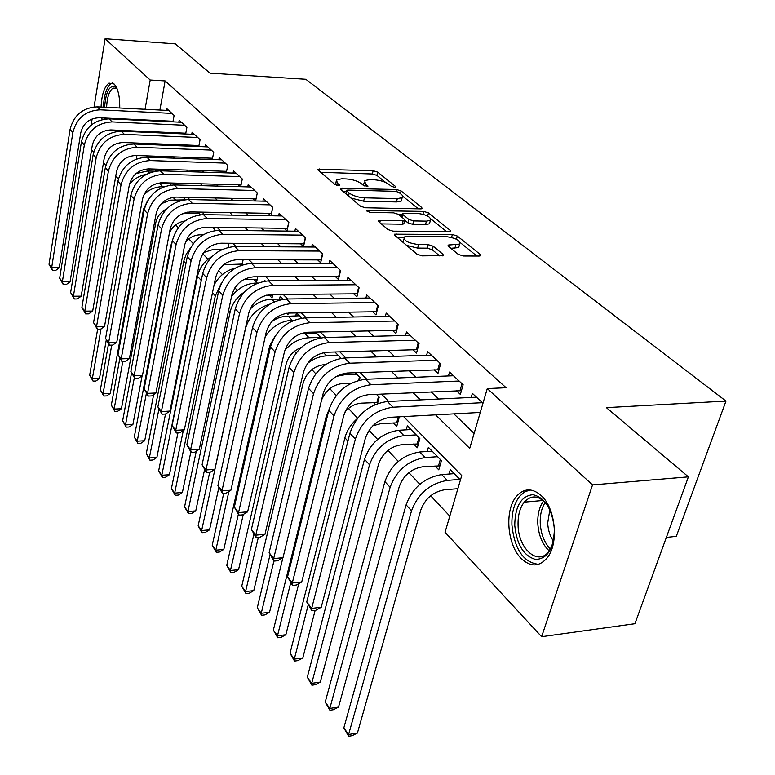 <?xml version="1.0" encoding="UTF-8"?>
<svg xmlns="http://www.w3.org/2000/svg" width="775" height="775" viewBox="0 0 775 775"><rect width="100%" height="100%" fill="white"/><g stroke="black" fill="none" stroke-linecap="round" stroke-linejoin="round"><path stroke-width="1.16" d="M394.543 187.279L395.599 187.095L395.424 186.388L377.696 172.147L373.133 170.742L317.934 169.26L318.137 170.2L335.197 184.702L339.644 185.516L337.251 182.919L336.573 179.771L341.794 178.812L346.328 178.947C352.489 179.383 357.459 180.933 361.237 183.597L363.523 185.487L367.902 186.31L365.451 183.723L364.705 180.556L369.704 179.655L374.151 179.79C380.205 180.217 385.136 181.757 388.963 184.392L391.288 186.271L394.543 187.279M521.168 558.465C507.034 544.718 504.428 510.076 516.45 496.368C523.929 488.037 532.222 487.795 541.299 495.651C555.549 508.332 559.017 543.382 547.344 557.68C539.303 567.038 530.575 567.3 521.168 558.465M102.106 119.563L101.796 117.897M101.079 107.057C101.69 94.598 104.344 86.616 109.043 83.109L114.138 84.02C118.062 88.495 119.922 96.487 119.728 108.006M458.287 254.384L463.392 256.002L479.134 256.05L480.529 255.779L480.248 254.462L457.318 236.055L452.358 234.496L394.64 234.186L394.863 235.397L416.998 254.219L422.162 255.866L443.213 255.634L442.971 254.326L433.235 246.247L428.168 244.638L418.568 244.571C408.105 243.156 403.387 240.628 404.414 236.966L408.551 236.162L445.577 236.54C455.942 237.973 460.621 240.502 459.633 244.106L448.212 245.074L448.473 246.343L458.287 254.384M94.085 106.931L105.109 38.75L175.324 43.875L210.015 73.15L305.815 79.282L725.972 401.092L606.379 407.64L688.403 476.858L592.526 484.918L541.618 636.721L445.053 532.28L461.726 475.55L403.601 416.592M105.109 38.75L150.205 80.028L145.051 109.294M435.608 414.858L469.708 448.376L487.281 388.585L506.104 387.733L165.133 80.929L150.205 80.028M487.281 388.585L592.526 484.918M420.534 208.882L422.007 208.611L421.745 207.506L401.101 190.941L396.432 189.487L340.457 188.325L340.661 189.342L360.549 206.247L365.403 207.768L420.534 208.882M428.478 212.912L450.217 230.369L450.498 231.57L393.012 231.163L388.013 229.584L378.936 221.863L378.713 220.71L404.666 220.468L404.434 219.325L398.427 214.355L393.574 212.834L369.937 212.389L366.372 210.538L423.663 211.41L428.478 212.912L427.655 216.031M118.352 118.682L118.217 119.282M113.034 130.035L111.929 130.868L106.94 130.239M457.114 488.754L457.676 489.325M434.959 465.92L438.776 469.853L441.421 460.612L428.381 447.32L427.209 451.496M413.666 443.978L417.328 447.756L419.866 438.631L407.33 425.863L406.255 429.834M393.187 422.879L396.713 426.512L399.144 417.512L398.515 416.863M373.492 402.574L375.303 404.443M286.789 313.216L287.99 314.456L288.3 313.081M269.283 295.178L272.025 298.007L272.781 294.577M253.938 279.368L256.583 282.1L257.736 276.811M239.097 264.072L240.512 265.525M172.932 121.869L174.113 115.456L166.625 108.481L166.286 110.379M185.651 134.017L186.911 127.381L179.18 120.183L178.822 122.14M198.768 146.553L200.095 139.674L192.132 132.244L191.745 134.278M212.302 159.505L213.716 152.355L205.491 144.693L205.084 146.804M226.271 172.873L227.773 165.453L219.286 157.548L218.841 159.737M240.696 186.697L242.294 178.986L233.517 170.81L233.052 173.087M255.595 200.987L257.3 192.965L248.233 184.518L247.738 186.882M270.998 215.779L272.819 207.429L263.442 198.691L262.919 201.151M284.125 228.276L286.963 230.96L288.872 222.386L279.174 213.348L278.613 215.905M300.574 243.786L303.519 246.557L305.505 237.877L295.459 228.518L294.858 231.192M317.614 259.848L320.656 262.725L322.72 253.929L312.315 244.232L311.676 247.012M335.275 276.501L338.433 279.475L340.574 270.562L329.792 260.507L329.094 263.413M353.584 293.764L356.858 296.854L359.096 287.816L347.907 277.392L347.161 280.434M372.591 311.686L375.991 314.892L378.326 305.738L366.701 294.907L365.907 298.084M392.324 330.286L395.86 333.618L398.292 324.338L386.221 313.09L385.359 316.423M412.843 349.632L416.514 353.09L419.052 343.683L406.497 331.991L405.567 335.488M434.174 369.743L438.001 373.347L440.646 363.804L427.587 351.637L426.579 355.308M456.378 390.677L460.36 394.427L463.13 384.749L449.529 372.077L448.444 375.943M165.133 80.929L159.892 110.05M157.993 120.561L157.887 121.152M162.246 132.186L163.128 133.038M175.072 144.576L176.196 145.671M188.315 157.364L189.701 158.701M201.984 170.578L203.641 172.176M216.109 184.218L218.056 186.097M230.708 198.322L232.975 200.502M245.811 212.902L248.397 215.402M261.437 227.995L264.372 230.834M277.615 243.621L280.928 246.818M294.374 259.809L298.094 263.403M311.753 276.588L315.9 280.598M329.772 294.006L334.383 298.452M348.488 312.083L353.584 317.004M367.931 330.857L373.55 336.292M388.139 350.377L394.33 356.355M409.171 370.683L415.962 377.251M431.065 391.83L438.514 399.028M453.879 413.869L474.106 433.409M170.5 121.152L171.168 121.782M183.171 133.097L184.072 133.949M196.24 145.419L197.383 146.504M209.725 158.129L211.129 159.456M223.646 171.256L225.331 172.844M238.022 184.808L239.998 186.678M252.873 198.817L255.169 200.977M268.237 213.299L270.872 215.779M479.512 412.484L480.093 413.036M471.2 397.449L472.382 393.38L482.97 403.242M162.818 211.284L163.767 212.282M175.615 224.876L178.26 227.676M188.829 238.903L193.275 243.631M202.788 253.735L208 259.267M218.54 270.475L222.396 274.563M234.883 287.835L237.295 290.392M251.856 305.854L252.698 306.755M294.539 351.191L296.157 352.916M311.85 369.588L315.793 373.773M329.801 388.653L336.253 395.502M348.44 408.454L357.595 418.18M369.065 430.358L377.58 439.406M387.926 450.391L398.292 461.406M408.851 472.624L419.847 484.307M430.648 495.777L449.8 516.121M149.284 168.921L148.907 171.052M160.251 182.822L160.977 183.559M155.223 171.197L155.591 169.173L157.306 170.926M161.558 183.578L161.713 182.755M167.371 183.733L167.526 182.9M171.159 185.041L169.095 182.948M185.487 199.659L183.123 197.257M200.318 214.782L197.644 212.059M214.607 230.601L214.82 229.565L212.679 227.385M228.15 247.322L228.858 243.883L228.247 243.263M242.032 264.972L243.147 259.712M264.275 281.218L264.498 280.221L265.331 281.063M279.552 299.14L280.211 296.234L283.156 299.247M295.769 315.842L296.438 312.935M301.698 318.147L296.583 312.935M312.558 333.143L312.8 332.136M320.986 337.813L315.357 332.068M341.048 358.292L334.887 351.986M359.368 380.157L360.017 377.619L355.221 372.717M377.541 403.552L379.207 397.188L376.408 394.33M449.006 474.048L450.285 469.65L460.418 479.987M666.355 537.414L676.304 536.348L725.972 401.092M91.14 125.153L92.148 118.914M688.403 476.858L634.919 623.72L541.618 636.721M118.372 178.957L115.756 176.128M105.826 165.385L103.462 162.828M93.678 152.249L91.557 149.953M136.923 155.533L136.293 159.088M388.672 401.44L381.426 394.097M366.769 379.227L360.172 372.533M345.776 357.934L339.77 351.84M325.626 337.493L320.182 331.962M306.28 317.866L301.339 312.858M287.68 298.995L283.224 294.471M269.787 280.841L265.777 276.772M252.563 263.374L248.969 259.732M235.978 246.547L232.771 243.292M219.984 230.32L217.145 227.433M204.552 214.665L202.052 212.137M189.662 199.562L187.482 197.354M175.276 184.973L173.397 183.065M161.384 170.868L159.786 169.25M147.938 157.238L146.601 155.882M147.386 131.537L148.267 132.399M160.047 143.985L161.161 145.07M173.116 156.821L174.482 158.168M186.61 170.093L188.248 171.701M200.551 183.801L202.478 185.69M214.966 197.964L217.194 200.153M229.875 212.621L232.432 215.13M245.307 227.792L248.213 230.65M261.291 243.505L264.566 246.721M277.847 259.78L281.519 263.393M295.023 276.656L299.121 280.686M312.838 294.171L317.392 298.646M331.342 312.364L336.379 317.314M350.562 331.254L356.122 336.728M370.557 350.91L376.679 356.926M391.356 371.361L398.079 377.968M413.027 392.654L420.399 399.91M143.191 119.854L143.094 120.454M364.269 182.367L363.33 185.332M336.147 181.612L335.265 184.75M385.65 182.464L376.892 175.402L372.349 173.997L320.656 172.331M346.367 191.532L343.141 191.444M418.355 208.843L402.797 196.298M398.834 192.345L395.56 191.328L347.801 190.069L346.657 190.282L346.803 190.999L349.225 193.043C353.08 195.813 358.166 197.412 364.473 197.828L397.304 198.603L402.138 197.722L402.767 196.947L402.206 195.193L398.834 192.345M346.561 190.708L345.805 193.711M350.891 198.032L363.649 201.219L364.473 197.828M401.779 199.146L401.295 201.064L396.461 201.955L363.649 201.219M431.007 219.044L446.846 231.812M381.329 223.907L402.254 224.208L403.785 223.917L403.959 223.229M398.408 214.346L402.215 214.413M426.434 221.137L430.377 220.391C431.22 217.01 426.667 214.627 416.747 213.261L402.496 213.309L402.738 214.433L408.754 219.393L413.647 220.933L426.434 221.137L425.543 224.547L429.486 223.801L429.951 222.028M402.332 213.968L401.469 216.874M425.543 224.547L412.755 224.362L407.873 222.822L404.841 220.313M459.217 245.617L458.684 247.583L450.856 248.3M403.901 238.971L402.864 242.207M406.633 245.404L417.647 248.097L418.568 244.571M439.677 255.924L432.295 249.763L427.238 248.155L417.647 248.097M403.891 237.47L397.226 237.412M476.887 256.041L460.369 242.72M135.935 173.648L147.521 171.004L154.99 171.236M106.311 339.799L99.471 378.568L95.916 381.029L93.068 381.135L89.677 375.168L97.631 329.288M89.677 375.168L92.322 378.83L101.021 328.9M129.415 184.518C133.92 178.967 139.519 175.596 146.204 174.394M93.068 381.135L92.322 378.83L99.471 378.568M173.048 121.268L98.958 117.761C89.299 118.275 83.235 123.312 80.745 132.854L59.288 267.733L55.616 270.494L52.564 270.494L49.028 264.294L70.06 129.464C73.761 115.146 82.857 107.609 97.34 106.872L168.795 110.505M49.028 264.294L51.663 267.743L72.869 132.525C76.599 118.149 85.725 110.583 100.256 109.827L171.914 113.412M52.564 270.494L51.663 267.743L59.288 267.733M105.691 118.943L105.497 118.071M104.596 107.241C105.952 90.956 109.73 84.301 115.93 87.275L116.967 88.515M117.083 88.796L113.005 88.098C109.217 90.927 107.086 97.34 106.601 107.337M107.628 118.168L107.793 118.837M112.598 82.935L111.358 83.4C106.669 86.887 104.024 94.812 103.424 107.183M104.141 118.003L104.344 119.117M514.745 525.295C515.094 506.22 521.129 496.019 532.851 494.683C544.98 497.492 552.158 508.904 554.377 528.908C553.834 548.671 547.567 558.862 535.583 559.463C523.648 555.966 516.702 544.573 514.745 525.295M547.702 505.639C539.613 495.39 531.786 494.218 524.229 502.142C519.851 507.867 517.797 515.559 518.068 525.237C518.368 549.049 538.344 566.486 549.039 551.17L552.207 545.474M553.408 541.066C549.979 536.058 548.07 530.061 547.692 523.077L549.863 509.688M530.216 489.955L524.549 491.941L519.599 496.31C514.145 503.411 511.578 512.982 511.917 525.033C514.561 549.349 523.425 562.447 538.528 564.336M144.063 194.341C149.614 189.226 155.833 186.688 162.74 186.717L163.903 186.746M156.017 183.723L169.938 183.801M147.473 200.938L143.559 209.114L110.292 393.438L106.679 395.918L103.792 396.035L100.353 389.97L108.51 343.926M100.353 389.97L103.065 393.739L111.736 345.127M103.792 396.035L103.065 393.739L110.292 393.438M161.258 203.748L170.229 200.173L183.665 199.902M166.644 208.959C160.803 211.875 157.209 216.37 155.843 222.444L121.433 408.745L117.742 411.234L114.826 411.38L111.329 405.209L119.854 358.253M111.329 405.209L114.128 409.084L122.799 361.567M114.826 411.38L114.128 409.084L121.433 408.745M182.077 213.861L188.335 213.135L198.875 213.309M184.993 220.982C177.717 222.144 172.515 226.203 169.386 233.149M142.125 375.749L132.903 424.506L129.144 427.015L126.189 427.17L122.634 420.903L131.556 372.862M122.634 420.903L125.511 424.894L134.317 377.783M126.189 427.17L125.511 424.894L132.903 424.506M203.021 234.864L200.182 234.835C194.399 234.97 189.458 237.47 185.37 242.333M153.663 394.552L144.712 440.743L140.885 443.261L137.902 443.436L134.278 437.061L170.481 246.741L172.35 240.86M134.278 437.061L137.243 441.178L146.398 393.332M137.902 443.436L137.243 441.178L144.712 440.743M185.806 133.213L110.806 129.938C101.031 130.5 94.87 135.615 92.312 145.283L70.089 281.732L66.34 284.512L63.259 284.532L59.665 278.225L81.443 141.825C85.24 127.313 94.472 119.66 109.139 118.856L181.418 122.266M59.665 278.225L62.368 281.771L84.339 144.973C88.166 130.423 97.437 122.731 112.142 121.917L184.634 125.269M63.259 284.532L62.368 281.771L70.089 281.732M198.972 145.526L123.031 142.513C113.14 143.113 106.882 148.316 104.247 158.1L81.22 296.157L77.393 298.956L74.274 298.995L70.622 292.572L93.184 154.574C97.098 139.878 106.475 132.099 121.317 131.227L194.438 134.395M70.622 292.572L73.412 296.234L96.177 157.829C100.12 143.084 109.527 135.267 124.426 134.385L197.761 137.495M74.274 298.995L73.412 296.234L81.22 296.157M212.553 158.236L135.654 155.494C125.637 156.143 119.282 161.432 116.579 171.343L92.7 311.037L88.796 313.856L85.638 313.904L81.918 307.375L105.313 167.739C109.333 152.849 118.856 144.944 133.891 144.005L207.874 146.911M81.918 307.375L84.795 311.153L108.413 171.101C112.453 156.162 122.024 148.219 137.097 147.26L211.304 150.108M85.638 313.904L84.795 311.153L92.7 311.037M226.581 171.343L148.703 168.902C138.551 169.609 132.089 174.985 129.318 185.022L104.547 326.391L100.566 329.23L97.369 329.298L93.572 322.652L117.848 181.34C121.975 166.257 131.663 158.207 146.882 157.199L221.737 159.834M93.572 322.652L96.546 326.546L121.045 184.808C125.211 169.677 134.928 161.597 150.195 160.561L225.273 163.128M97.369 329.298L96.546 326.546L104.547 326.391M222.512 249.259L213.968 249.211L203.602 252.553M165.511 414.015L156.889 457.483L152.985 460.011L149.963 460.205L146.281 453.714L183.995 260.293L186.174 254.345L190.456 247.99M146.281 453.714L149.333 457.957L158.943 408.977M149.963 460.205L149.333 457.957L156.889 457.483M241.064 184.896L162.178 182.764C151.91 183.52 145.342 188.993 142.484 199.165L116.773 342.24L112.704 345.098L109.469 345.185L105.603 338.413L130.801 195.397C135.053 180.12 144.886 171.934 160.309 170.839L236.065 173.174M105.603 338.413L108.674 342.443L134.104 198.991C138.386 183.656 148.267 175.431 163.738 174.317L239.717 176.584M109.469 345.185L108.674 342.443L116.773 342.24M242.217 264.072L223.743 264.682M177.95 432.896L169.444 474.726L165.453 477.274L162.401 477.487L158.652 470.88L197.509 276.346C199.466 267.83 204.416 261.127 212.36 256.205M158.652 470.88L161.801 475.259L202.139 276.21M162.401 477.487L161.801 475.259L169.444 474.726M256.041 198.884L176.128 197.092C165.714 197.916 159.04 203.476 156.095 213.793L129.406 358.602L125.25 361.489L121.975 361.586L118.032 354.698L144.198 209.938C148.577 194.447 158.575 186.116 174.201 184.944L250.858 186.969M118.032 354.698L121.21 358.854L147.618 213.648C152.026 198.109 162.072 189.739 177.746 188.538L254.636 190.485M121.975 361.586L121.21 358.854L129.406 358.602M257.184 279.358L243.98 279.417M190.844 451.98L182.396 492.522L178.318 495.08L175.237 495.312L171.411 488.589L183.307 430.522M171.411 488.589L174.666 493.103L215.324 295.856L221.175 283.524M214.045 285.113C218.812 276.171 225.942 270.475 235.426 268.024M175.237 495.312L174.666 493.103L182.396 492.522M257.135 279.349L257.688 276.811M271.521 213.367L190.553 211.933C180.013 212.805 173.222 218.472 170.19 228.925L142.455 375.526L138.202 378.423L134.889 378.549L130.878 371.525L158.061 224.983C162.566 209.289 172.738 200.803 188.567 199.533L266.154 201.219M130.878 371.525L134.153 375.817L161.597 228.828C166.141 213.077 176.361 204.552 192.239 203.263L270.058 204.862M134.889 378.549L134.153 375.817L142.455 375.526M271.483 213.358L272.781 207.39M272.655 295.168L266.368 295.207M231.531 296.563C238.167 287.99 246.353 283.485 256.07 283.049L257.707 283.04M204.561 469.708L195.755 510.89L191.599 513.457L188.47 513.709L184.576 506.869L196.278 451.186M184.576 506.869L187.938 511.529L230.117 312.063C232.093 303.742 236.927 297.009 244.609 291.855M188.47 513.709L187.938 511.529L195.755 510.89M272.519 295.149L272.645 294.577M287.544 228.344L205.501 227.288C194.816 228.237 187.908 234.002 184.779 244.6L155.949 393.012L151.609 395.928L148.248 396.073L144.16 388.924L172.408 240.56C177.058 224.643 187.405 216.012 203.447 214.646L281.984 215.963M144.16 388.924L147.541 393.361L176.08 244.542C180.769 228.577 191.154 219.897 207.245 218.511L286.023 219.732M148.248 396.073L147.541 393.361L155.949 393.012M287.409 228.325L288.755 222.28M250.034 309.235C256.486 302.851 263.723 299.518 271.744 299.228L283.011 299.102M218.87 487.436L209.55 529.848L205.307 532.425L202.149 532.706L200.764 530.778L198.177 525.741L209.686 472.363M198.177 525.741L201.645 530.546L245.423 328.832C248.969 316.336 257.067 308.111 269.739 304.158M202.149 532.706L201.645 530.546L209.55 529.848M304.139 243.854L220.982 243.205C210.151 244.222 203.118 250.093 199.892 260.846L169.909 411.108L165.472 414.044L162.072 414.208L157.887 406.914L187.279 256.699C192.074 240.57 202.604 231.764 218.86 230.301L298.365 231.231M157.887 406.914L161.403 411.515L191.086 260.826C195.92 244.638 206.489 235.794 222.803 234.312L302.55 235.125M162.072 414.208L161.403 411.515L169.909 411.108M303.897 243.815L305.302 237.693M265.244 336.65C272.132 326.469 281.093 321.005 292.117 320.259L293.967 320.22M272.248 321.053L277.741 318.176L283.447 316.462L299.373 315.774M275.212 335.866L269.661 345.97L223.81 549.436L219.47 552.023L216.273 552.333L212.224 545.232L223.704 493.384M212.224 545.232L215.808 550.202L228.896 491.447M216.273 552.333L215.808 550.202L223.81 549.436M321.315 259.916L237.024 259.702C226.048 260.787 218.899 266.784 215.566 277.683L184.363 429.834L179.819 432.799L176.371 432.983L172.108 425.543L202.701 273.439C207.652 257.077 218.366 248.107 234.835 246.537L315.328 247.041M172.108 425.543L175.741 430.309L206.644 277.712C211.633 261.291 222.396 252.282 238.923 250.683L319.668 251.081M176.371 432.983L175.741 430.309L184.363 429.834M320.976 259.858L322.429 253.657M284.88 350.242C291.846 342.434 299.906 338.278 309.08 337.755L320.647 337.464M300.177 333.841L316.316 333.056M301.281 347.433C293.444 350.62 288.407 356.103 286.188 363.901L238.545 569.693L234.098 572.279L230.873 572.618L226.736 565.372L238.351 514.319M226.736 565.372L230.446 570.516L243.282 514.464M230.873 572.618L230.446 570.516L238.545 569.693M339.13 276.559L253.677 276.82C242.556 277.983 235.271 284.096 231.832 295.149L199.33 449.238L194.68 452.213L191.193 452.426L186.833 444.84L218.695 290.799C223.801 274.195 234.709 265.06 251.41 263.374L332.911 263.423M186.833 444.84L190.602 449.771L222.783 295.236C227.937 278.583 238.894 269.4 255.653 267.685L337.406 267.608M191.193 452.426L190.602 449.771L199.33 449.238M338.675 276.481L340.186 270.204M325.674 364.541L324.541 364.579C313.933 365.994 306.861 371.961 303.316 382.482L253.783 590.627L249.24 593.233L245.966 593.592L241.752 586.21L253.88 534.343M307.501 363.446C313.584 358.718 319.968 356.209 326.653 355.899L338.355 355.531M241.752 586.21L245.588 591.528L258.308 537.501M245.966 593.592L245.588 591.528L253.783 590.627M357.614 293.822L270.969 294.597C259.683 295.837 252.262 302.066 248.707 313.284L214.84 469.34L210.073 472.333L206.547 472.585L202.091 464.835L235.29 308.818C240.579 291.981 251.691 282.662 268.625 280.85L351.143 280.405M202.091 464.835L205.995 469.95L239.543 313.429C244.871 296.534 256.031 287.167 273.023 285.326L355.812 284.754M206.547 472.585L205.995 469.95L214.84 469.34M357.023 293.725L358.602 287.36M376.795 311.744L288.92 313.061C277.489 314.388 269.923 320.743 266.251 332.117L230.931 490.197L226.048 493.21L222.473 493.481L217.92 485.567L252.543 327.534C258.007 310.455 269.332 300.952 286.498 299.005L370.062 298.036M217.92 485.567L221.97 490.875L256.961 332.33C262.473 315.192 273.846 305.631 291.08 303.655L374.906 302.55M222.473 493.481L221.97 490.875L230.931 490.197M376.078 311.627L377.716 305.166M396.722 330.344L307.597 332.252C295.992 333.686 288.29 340.167 284.483 351.705L247.632 511.839L242.623 514.862L239 515.172L234.35 507.092L270.475 346.997C276.132 329.666 287.67 319.959 305.079 317.886L389.709 316.345M234.35 507.092L238.555 512.595L275.067 351.986C280.773 334.587 292.369 324.832 309.845 322.72L394.746 321.034M239 515.172L238.555 512.595L247.632 511.839M395.851 330.208L397.565 323.659M351.308 383.15L342.686 383.509C332.766 384.758 325.723 390.28 321.567 400.084M336.331 376.398L344.885 374.722L356.733 374.267M282.904 557.729L269.545 612.298L264.905 614.914L261.592 615.302L257.29 607.774L270.078 554.551M257.29 607.774L261.252 613.277L273.914 560.993M261.592 615.302L261.252 613.277L269.545 612.298M358.583 380.36L359.435 377.018M377.812 402.525L361.518 403.155C355.463 403.61 350.029 406.4 345.185 411.506M298.733 583.672L285.878 634.735L281.112 637.35L277.76 637.777L273.372 630.094L326.052 417.153L328.997 409.578M273.372 630.094L277.479 635.8L290.654 582.955M277.76 637.777L277.479 635.8L285.878 634.735M376.96 402.399L378.51 396.471M397.711 422.83L381.067 423.557L372.804 425.833M315.134 610.4L302.793 657.985L297.92 660.61L294.519 661.065L290.034 653.218L344.904 437.807C346.851 430.58 350.978 424.177 357.265 418.607M290.034 653.218L294.297 659.137L308.218 604.878M294.519 661.065L294.297 659.137L302.793 657.985M396.703 422.675L398.272 416.873M417.434 349.68L327.021 352.228C315.26 353.758 307.404 360.375 303.461 372.087L264.972 534.314L259.828 537.356L256.157 537.695L251.4 529.432L289.133 367.253C294.994 349.661 306.755 339.75 324.415 337.522L410.13 335.372M251.4 529.432L255.769 535.157L293.919 372.446C299.828 354.785 311.647 344.827 329.375 342.56L415.361 340.244M256.157 537.695L255.769 535.157L264.972 534.314M416.407 349.525L418.2 342.889M418.393 443.92L401.402 444.763C390.232 446.574 382.618 453.036 378.558 464.138L320.327 682.087L315.328 684.712L311.899 685.207L307.307 677.195L364.502 459.275C370.537 442.593 381.939 432.934 398.708 430.28L410.963 429.553M307.307 677.195L311.724 683.327L369.52 464.777C375.604 448.037 387.064 438.321 403.891 435.627L416.175 434.882M311.899 685.207L311.724 683.327L320.327 682.087M417.221 443.746L418.907 437.662M438.979 369.791L347.248 373.017C335.313 374.664 327.312 381.426 323.223 393.312L282.991 557.671L277.721 560.732L274.001 561.1L269.128 552.662L308.557 388.333C314.631 370.479 326.633 360.356 344.546 357.972L431.365 355.153M269.128 552.662L273.672 558.61L313.546 393.748C319.678 375.827 331.729 365.645 349.709 363.213L436.8 360.22M274.001 561.1L273.672 558.61L282.991 557.671M437.788 369.607L439.648 362.874M439.919 465.853L422.54 466.821C411.215 468.749 403.455 475.346 399.261 486.603L338.52 707.091L333.395 709.716L329.918 710.249L325.229 702.063L384.884 481.604C391.133 464.69 402.758 454.818 419.75 451.999L432.15 451.166M325.229 702.063L329.811 708.428L390.106 487.33C396.412 470.357 408.086 460.427 425.136 457.56L437.584 456.698M329.918 710.249L329.811 708.428L338.52 707.091M438.563 465.659L440.316 459.488M461.425 390.726L368.338 394.698C356.229 396.451 348.052 403.368 343.809 415.439L301.737 581.967L296.321 585.038L292.543 585.454L287.564 576.813L328.803 410.314C335.11 392.189 347.345 381.843 365.529 379.275L453.462 375.749M287.564 576.813L292.291 583.003L334.006 415.952C340.361 397.759 352.664 387.355 370.905 384.749L459.129 381.029M292.543 585.454L292.291 583.003L301.737 581.967M460.04 390.513L461.987 383.683M457.86 488.696L444.55 489.781C433.08 491.834 425.165 498.567 420.806 509.989L357.411 733.043L352.15 735.669L348.634 736.25L343.829 727.88L406.1 504.845C412.571 487.688 424.429 477.613 441.653 474.6L454.208 473.651M343.829 727.88L348.595 734.487L411.535 510.802C418.074 493.588 429.98 483.455 447.262 480.403L459.856 479.415M348.634 736.25L348.595 734.487L357.411 733.043M480.267 412.445L390.329 417.308C378.045 419.188 369.694 426.26 365.296 438.514L321.247 607.261L315.677 610.342L311.86 610.797L306.745 601.952L349.922 433.235C356.471 414.828 368.958 404.25 387.403 401.508L476.48 397.197M306.745 601.952L311.666 608.394L355.347 439.115C361.954 420.641 374.509 410.004 393.022 407.214L482.389 402.7M311.86 610.797L311.666 608.394L321.247 607.261M395.211 187.24L395.424 186.388M339.305 185.661L339.498 184.818M367.534 186.455L367.738 185.612M364.86 186.155L365.451 183.723M336.67 185.409L337.251 182.919M319.126 171.033L319.591 168.96M372.349 173.997L373.133 170.742M376.892 175.402L377.696 172.147M341.601 190.137L342.095 188.025M395.957 191.347L396.432 189.487M400.423 193.624L401.101 190.941M421.406 208.824L421.745 207.506M346.105 193.963L346.803 190.999M348.517 196.017L349.225 193.043M396.461 201.955L397.304 198.603M449.839 231.793L450.217 230.369M379.769 222.58L380.312 220.4M402.254 224.208L403.136 220.768M367.156 211.72L367.495 210.325M422.927 214.229L423.663 211.41M402.002 217.31L402.738 214.433M407.873 222.822L408.754 219.393M412.755 224.362L413.647 220.933M449.103 246.867L449.665 244.793M454.847 248.329L455.797 244.842M427.238 248.155L428.168 244.638M432.295 249.763L433.235 246.247M442.554 255.866L442.971 254.326M395.647 236.075L396.209 233.876M451.573 237.421L452.358 234.496M456.456 239.223L457.318 236.055M479.812 256.012L480.248 254.462M147.521 171.004L149.343 172.883M97.34 106.872L100.256 109.827M70.06 129.464L72.869 132.525M549.233 550.909C542.393 544.525 538.577 535.331 537.782 523.328C537.521 514.077 539.458 506.608 543.604 500.921M545.193 502.471C541.628 507.925 539.972 514.842 540.233 523.202C540.921 534.169 544.331 542.8 550.444 549.068M159.65 183.53L162.74 186.717M173.009 197.315L175.344 199.718M187.395 212.166L188.335 213.135M170.481 246.741L171.101 247.419M109.139 118.856L112.142 121.917M81.443 141.825L84.339 144.973M121.317 131.227L124.426 134.385M93.184 154.574L96.177 157.829M133.891 144.005L137.097 147.26M105.313 167.739L108.413 171.101M146.882 157.199L150.195 160.561M117.848 181.34L121.045 184.808M183.782 261.301L185.922 263.655M160.309 170.839L163.738 174.317M130.801 195.397L134.104 198.991M197.509 276.346L201.016 280.182M174.201 184.944L177.746 188.538M144.198 209.938L147.618 213.648M212.476 292.747L215.324 295.856M188.567 199.533L192.239 203.263M158.061 224.983L161.597 228.828M228.606 310.417L230.117 312.063M203.447 214.646L207.245 218.511M172.408 240.56L176.08 244.542M271.744 299.228L274.234 301.795M218.86 230.301L222.803 234.312M187.279 256.699L191.086 260.826M287.971 315.977L292.117 320.259M234.835 246.537L238.923 250.683M202.701 273.439L206.644 277.712M304.778 333.327L309.08 337.755M251.41 263.374L255.653 267.685M218.695 290.799L222.783 295.236M323.504 352.654L326.653 355.899M268.625 280.85L273.023 285.326M235.29 308.818L239.543 313.429M286.498 299.005L291.08 303.655M252.543 327.534L256.961 332.33M305.079 317.886L309.845 322.72M270.475 346.997L275.067 351.986M343.683 373.482L344.885 374.722M326.052 417.153L326.885 418.074M344.904 437.807L347.907 441.101M324.415 337.522L329.375 342.56M289.133 367.253L293.919 372.446M398.708 430.28L403.891 435.627M364.502 459.275L369.52 464.777M344.546 357.972L349.709 363.213M308.557 388.333L313.546 393.748M419.75 451.999L425.136 457.56M384.884 481.604L390.106 487.33M365.529 379.275L370.905 384.749M328.803 410.314L334.006 415.952M441.653 474.6L447.262 480.403M406.1 504.845L411.535 510.802M387.403 401.508L393.022 407.214M349.922 433.235L355.347 439.115M317.808 169.812L317.934 169.26M340.312 188.935L340.457 188.325M401.295 201.064L402.138 197.722M378.539 221.408L378.713 220.71M403.785 223.917L404.666 220.468M429.486 223.801L430.377 220.391M448.008 245.82L448.212 245.074M458.684 247.583L459.633 244.106M394.456 234.932L394.64 234.186M116.473 88.302L113.005 88.098M116.986 88.573L116.298 87.653M543.091 500.476L524.229 502.142"/></g></svg>
